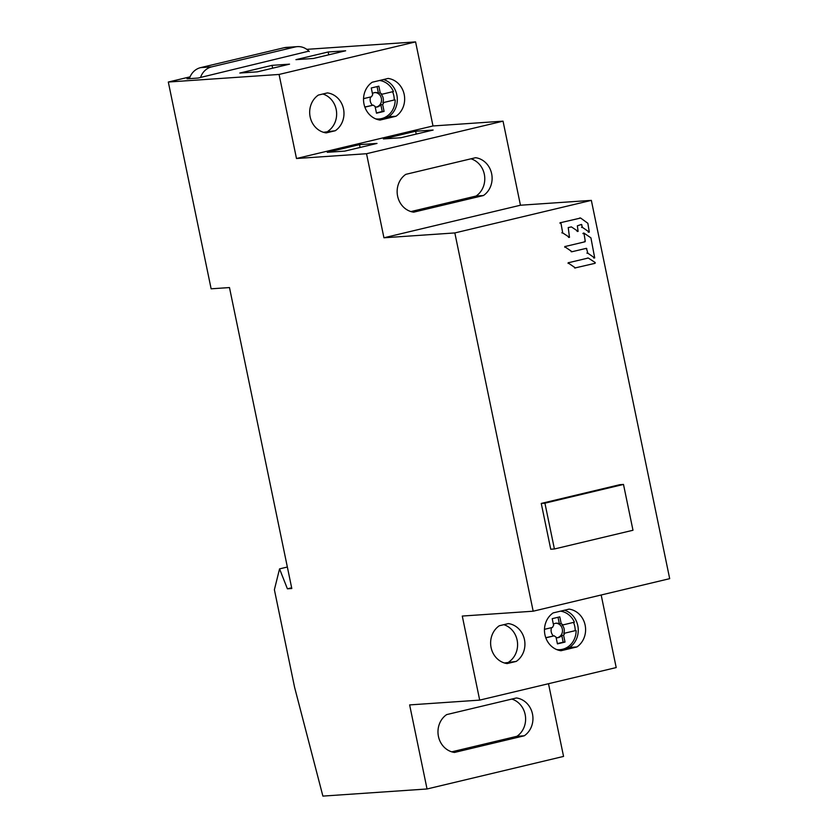 <?xml version="1.0" encoding="UTF-8"?>
<svg xmlns="http://www.w3.org/2000/svg" width="838" height="838" viewBox="0 0 838 838"><rect width="100%" height="100%" fill="white"/><g stroke="black" fill="none" stroke-linecap="round" stroke-linejoin="round"><path stroke-width="1.26" d="M533.178 611.206L669.688 578.66L591.345 200.376L454.835 232.933L533.178 611.206L462.283 616.056L479.692 700.118L409.635 704.915L427.045 788.977L322.892 796.1L294.567 687.212L274.382 589.701L279.557 568.887L287.403 588.81L291.655 587.794M427.045 788.977L563.555 756.421L548.502 683.714M306.781 49.348L415.585 41.9L279.075 74.446L168.312 82.03L211.134 288.817L229.476 287.56L291.802 588.506L287.403 588.81M279.075 74.446L296.484 158.508L432.995 125.962L415.585 41.9M591.345 200.376L520.45 205.226L503.041 121.164L366.531 153.721L296.484 158.508M366.531 153.721L383.94 237.783L520.45 205.226M454.835 232.933L383.94 237.783M189.524 78.217L187.021 78.814L198.03 78.06L308.897 51.128M279.557 568.887L287.35 567.022M479.692 700.118L616.202 667.572L601.171 594.99M503.041 121.164L432.995 125.962M168.312 82.03L190.058 76.845M239.815 73.042L272.046 65.354L289.539 64.159L257.308 71.848L239.815 73.042M295.94 59.655L328.171 51.977L345.665 50.783L313.433 58.461L295.94 59.655M388.13 78.437L372.208 82.239A20.489 18.53 86.1 0 0 363.996 104.038A20.489 18.53 86.1 0 0 380.043 120.064L395.965 116.262A20.489 18.53 86.1 0 0 404.188 94.453A20.489 18.53 86.1 0 0 388.13 78.437M335.294 130.728A20.489 18.53 86.1 0 0 343.517 108.919A20.489 18.53 86.1 0 0 327.469 92.903L318.367 95.071A20.489 18.53 86.1 0 0 310.144 116.88A20.489 18.53 86.1 0 0 326.202 132.896L335.294 130.728L323.478 132.299M383.395 138.93L415.627 131.241L433.12 130.047L400.889 137.736L383.395 138.93M327.27 152.307L359.502 144.628L377.006 143.424L344.774 151.112L327.27 152.307M413.658 212.171L483.432 195.537A20.489 18.53 86.1 0 0 491.644 173.728A20.489 18.53 86.1 0 0 475.596 157.701L405.822 174.346A20.489 18.53 86.1 0 0 397.61 196.144A20.489 18.53 86.1 0 0 413.658 212.171M553.153 612.913A20.489 18.53 86.1 0 0 544.93 634.722A20.489 18.53 86.1 0 0 560.989 650.738L576.911 646.946A20.489 18.53 86.1 0 0 585.134 625.138A20.489 18.53 86.1 0 0 569.075 609.121L553.153 612.913M507.137 663.581L516.239 661.412A20.489 18.53 86.1 0 0 524.462 639.604A20.489 18.53 86.1 0 0 508.404 623.587L499.301 625.756A20.489 18.53 86.1 0 0 491.089 647.565A20.489 18.53 86.1 0 0 507.137 663.581M454.5 752.44L524.263 735.795A20.489 18.53 86.1 0 0 532.486 713.997A20.489 18.53 86.1 0 0 516.438 697.97L446.664 714.605A20.489 18.53 86.1 0 0 438.442 736.413A20.489 18.53 86.1 0 0 454.5 752.44M524.263 735.795L516.931 736.298L451.776 751.833M511.819 699.07A20.489 18.53 -93.9 0 1 525.405 715.998A20.489 18.53 -93.9 0 1 516.931 736.298M557.155 649.754A19.358 17.493 86.1 0 0 559.019 649.743L559.931 649.68A19.358 17.493 -93.9 0 1 556.662 649.565M560.36 649.639L558.265 650.141M563.775 633.392L575.203 630.668A19.358 17.493 86.1 0 0 573.527 622.404A19.358 17.493 -93.9 0 1 575.203 630.668L563.775 633.392A7.312 6.61 86.1 0 0 562.036 624.991L562.958 624.928A7.312 6.61 86.1 0 0 561.209 623.682L559.794 616.852L552.211 618.664L553.625 625.494A7.312 6.61 86.1 0 0 552.525 627.411L544.48 629.328M564.456 610.221A20.489 18.53 -93.9 0 1 578.052 627.149A20.489 18.53 -93.9 0 1 569.578 647.449L564.634 648.622M576.911 646.946L569.578 647.449M516.239 661.412L504.424 662.984M503.795 624.687A20.489 18.53 -93.9 0 1 517.381 641.615A20.489 18.53 -93.9 0 1 508.907 661.915M483.432 195.537L476.089 196.04L410.934 211.574M470.977 158.811A20.489 18.53 -93.9 0 1 484.574 175.739A20.489 18.53 -93.9 0 1 476.089 196.04M415.627 131.241L416.214 134.08M359.502 144.628L360.089 147.457M376.21 119.08A19.358 17.493 86.1 0 0 378.074 119.059L378.996 118.996A19.358 17.493 -93.9 0 1 375.717 118.881M379.425 118.965L377.32 119.467M382.84 102.707L394.258 99.984A19.358 17.493 86.1 0 0 392.582 91.719A19.358 17.493 -93.9 0 1 394.258 99.984L382.84 102.707A7.312 6.61 86.1 0 0 381.101 94.306L382.013 94.244A7.312 6.61 86.1 0 0 380.263 93.008L378.849 86.178L371.265 87.98L372.68 94.82A7.312 6.61 86.1 0 0 371.59 96.726L363.535 98.654M383.521 79.537A20.489 18.53 -93.9 0 1 397.107 96.464A20.489 18.53 -93.9 0 1 388.633 116.765L383.689 117.949M395.965 116.262L388.633 116.765M322.85 94.003A20.489 18.53 -93.9 0 1 336.436 110.93A20.489 18.53 -93.9 0 1 327.962 131.231M272.046 65.354L272.633 68.192M328.171 51.977L328.758 54.805M623.493 484.437L544.92 503.177L541.254 503.429L550.744 549.236L554.41 548.984L632.983 530.255L623.493 484.437L619.827 484.689L541.254 503.429M544.92 503.177L554.41 548.984M576.125 630.605A19.358 17.493 -93.9 0 1 562.528 649.282A19.358 17.493 -93.9 0 1 559.931 649.68M545.821 637.833L554.274 635.812A7.312 6.61 86.1 0 0 556.013 637.048L557.438 643.877L565.022 642.076L563.597 635.246A7.312 6.61 86.1 0 0 564.697 633.329M560.496 611.164A19.358 17.493 -93.9 0 1 574.376 622.194L562.958 624.928M556.17 637.76A7.312 6.61 86.1 0 0 557.28 637.791A7.312 6.61 86.1 0 0 558.255 637.645A7.312 6.61 86.1 0 0 561.764 635.372L563.178 642.201L557.375 643.584M554.274 635.812L545.768 637.687M551.551 627.641A7.312 6.61 86.1 0 0 553.352 635.874M558.024 617.281L559.375 623.807A7.312 6.61 86.1 0 0 556.285 623.2A7.312 6.61 86.1 0 0 555.301 623.346A7.312 6.61 86.1 0 0 553.352 624.195M555.824 623.252A7.312 6.61 -93.9 0 1 562.434 629.809A7.312 6.61 -93.9 0 1 557.343 637.708A7.312 6.61 -93.9 0 1 556.82 637.802M559.375 623.807L561.209 623.682M563.597 635.246L561.764 635.372M563.178 642.201L565.022 642.076M580.619 218.037L587.857 223.285L589.303 232.116L582.525 227.433L581.415 224.437L577.351 225.831L578.115 231.382L571.453 226.93L568.227 227.569L569.484 237.353L562.717 232.922L560.842 222.615L580.619 218.037M574.805 267.992L595.106 263.3L595.221 262.545L588.276 258.02L568.855 262.629L568.07 263.415M575.497 267.951L568.74 263.373M585.28 241.302L583.96 233.09L590.926 237.856L594.697 257.936L587.857 253.212L586.411 248.32L572.05 251.714L565.399 247.168L565.503 246.424L585.008 241.784L585.28 241.302L584.515 241.354M572.008 251.714L571.401 251.756M564.833 246.466L565.503 246.424M395.18 99.921A19.358 17.493 -93.9 0 1 381.583 118.598A19.358 17.493 -93.9 0 1 378.996 118.996M364.876 107.149L373.329 105.138A7.312 6.61 86.1 0 0 375.078 106.374L376.492 113.203L384.076 111.391L382.662 104.561A7.312 6.61 86.1 0 0 383.752 102.645M379.551 80.479A19.358 17.493 -93.9 0 1 393.441 91.52L382.013 94.244M375.225 107.086A7.312 6.61 86.1 0 0 376.335 107.107A7.312 6.61 86.1 0 0 377.32 106.96A7.312 6.61 86.1 0 0 380.829 104.687L382.243 111.517L376.43 112.91M373.329 105.138L364.823 107.002M370.606 96.967A7.312 6.61 86.1 0 0 372.407 105.2M377.079 86.597L378.43 93.133A7.312 6.61 86.1 0 0 375.34 92.515A7.312 6.61 86.1 0 0 374.356 92.672A7.312 6.61 86.1 0 0 372.407 93.51M374.879 92.568A7.312 6.61 -93.9 0 1 381.489 99.135A7.312 6.61 -93.9 0 1 376.398 107.023A7.312 6.61 -93.9 0 1 375.874 107.128M378.43 93.133L380.263 93.008M382.662 104.561L380.829 104.687M382.243 111.517L384.076 111.391M200.533 77.463A17.2 15.555 -93.9 0 1 211.626 66.883L295.049 46.991A17.2 15.555 -93.9 0 1 297.354 46.635A17.2 15.555 -93.9 0 1 309.285 51.537M297.354 46.635L286.355 47.389A17.2 15.555 86.1 0 0 284.051 47.745L200.628 67.627A17.2 15.555 86.1 0 0 189.388 78.646M580.336 217.985L579.571 218.037M560.172 222.657L560.842 222.615M560.559 223.107L559.889 223.149M588.224 232.105L589.02 232.053M582.525 227.433L581.75 227.486M581.582 227.224L582.358 227.171M581.855 224.752L581.09 224.804M577.089 231.382L577.843 231.33M571.453 226.93L570.762 226.972M568.51 237.343L569.212 237.301M562.717 232.922L562.047 232.964M561.869 232.702L562.539 232.66M575.444 267.951L574.858 267.992M588.213 258.031L587.448 258.073M568.185 262.671L568.855 262.629M574.585 267.93L575.277 267.888M585.008 241.784L584.233 241.836M583.688 233.582L582.913 233.634M586.81 248.645L586.034 248.687M571.139 251.704L571.83 251.651M565.399 247.168L564.728 247.21M586.925 253.003L587.7 252.95M587.857 253.212L587.092 253.254M593.618 257.926L594.414 257.874M295.049 46.991L284.051 47.745M200.628 67.627L211.626 66.883M579.624 218.027L580.399 217.974M588.454 232.178L589.25 232.126M577.319 231.445L578.063 231.393M568.73 237.405L569.431 237.364M587.501 258.062L588.276 258.02M571.359 251.767L572.05 251.714M593.849 257.989L594.645 257.936M583.248 233.132L584.023 233.079"/></g></svg>
